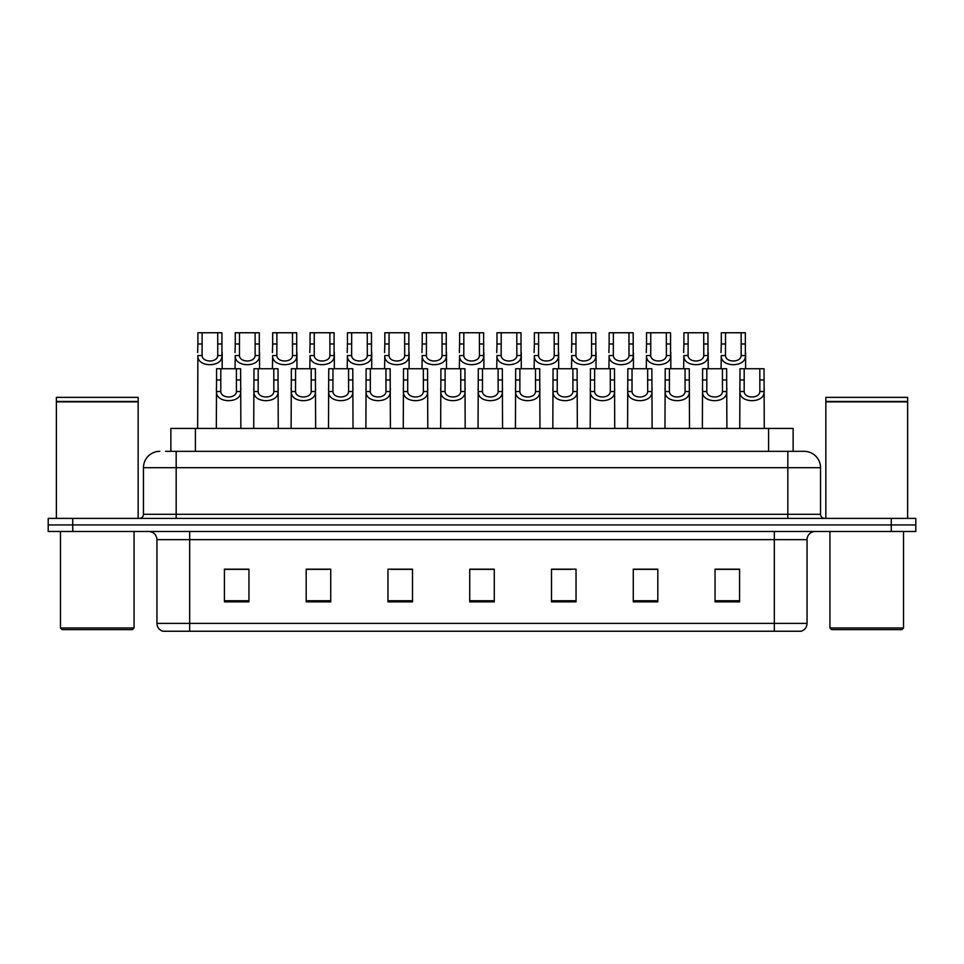 <?xml version="1.0" encoding="UTF-8"?>
<svg xmlns="http://www.w3.org/2000/svg" width="964" height="964" viewBox="0 0 964 964"><rect width="100%" height="100%" fill="white"/><g stroke="black" fill="none" stroke-linecap="round" stroke-linejoin="round"><path stroke-width="1.45" d="M170.869 451.333L170.869 428.438L793.131 428.438L793.131 451.333M807.049 623.383C806.82 627.299 804.856 629.914 801.156 631.239L774.333 631.239L774.333 623.383L807.049 623.383L807.049 539.647A8.182 8.182 0 0 1 815.219 531.477M774.333 631.239L162.844 631.239A8.182 8.182 0 0 1 156.951 623.383L156.951 539.647C156.469 534.683 153.746 531.959 148.781 531.477M72.734 518.391L915.8 518.391L915.8 524.934L48.2 524.934L48.2 531.477L72.734 531.477L72.734 524.934L48.2 524.934L48.2 518.391L72.734 518.391L72.734 524.934L915.8 524.934L915.8 531.477L72.734 531.477M739.581 601.873L739.581 569.17L715.047 569.17L715.047 601.873L739.581 601.873M657.809 601.873L657.809 569.17L633.276 569.17L633.276 601.873L657.809 601.873M576.038 601.873L576.038 569.17L551.504 569.17L551.504 601.873L576.038 601.873M248.953 601.873L248.953 569.17L224.419 569.17L224.419 601.873L248.953 601.873M330.724 601.873L330.724 569.17L306.19 569.17L306.19 601.873L330.724 601.873M412.496 601.873L412.496 569.17L387.962 569.17L387.962 601.873L412.496 601.873M494.267 601.873L494.267 569.17L469.733 569.17L469.733 601.873L494.267 601.873M759.632 631.239L189.667 631.239L189.667 623.383L774.333 623.383L774.333 539.647L156.951 539.647M652.411 569.338L645.988 569.338M633.722 569.338L657.809 569.338M715.047 569.338L739.448 569.338M727.181 569.338L720.759 569.338M409.399 569.17L402.976 569.338M390.709 569.338L412.496 569.338M306.19 569.338L328.206 569.338M315.939 569.338L309.516 569.338M241.169 569.338L234.734 569.338M551.504 569.338L571.218 569.338M558.951 569.338L552.517 569.338M484.181 569.338L477.746 569.338M494.267 569.338L469.733 569.338M248.953 569.338L224.419 569.338M165.916 451.333L798.457 451.333M165.543 451.333L176.171 451.333L176.171 467.685L143.467 467.685L143.467 514.294A4.085 4.085 0 0 1 139.37 518.391M159.819 451.333A16.352 16.352 0 0 0 143.467 467.685M804.181 451.333A16.352 16.352 0 0 1 820.533 467.685L787.829 467.685L787.829 451.333L803.928 451.333M820.533 467.685L820.533 514.294C820.75 516.764 822.123 518.126 824.63 518.391M220.804 368.742L220.768 391.529C221.057 398.783 236.156 398.783 236.445 391.529L236.409 368.742L216.587 368.742L216.334 428.438M236.409 368.742L240.626 368.742L240.867 428.438M240.867 388.576L240.651 391.529C241.627 403.699 215.587 403.699 216.563 391.529L216.334 388.576M202.115 343.979L202.078 355.547C202.356 362.801 217.466 362.801 217.744 355.547L217.707 332.761L202.115 332.761L202.115 343.979L197.897 343.979L197.897 332.761L202.115 332.761M217.707 332.761L221.925 332.761L221.949 355.547C222.937 367.718 196.897 367.718 197.873 355.547L197.644 428.438M222.178 352.595L222.178 368.742M197.644 352.595L197.897 343.979M258.195 368.742L258.159 391.529C258.436 398.783 273.547 398.783 273.824 391.529L273.788 368.742L253.978 368.742L253.725 428.438M273.788 368.742L278.006 368.742L278.259 428.438M278.259 388.576L278.03 391.529C279.006 403.699 252.966 403.699 253.954 391.529L253.725 388.576M295.574 368.742L295.538 391.529C295.828 398.783 310.926 398.783 311.215 391.529L311.179 368.742L291.357 368.742L291.116 428.438M311.179 368.742L315.397 368.742L315.638 428.438M315.638 388.576L315.421 391.529C316.397 403.699 290.357 403.699 291.333 391.529L291.116 388.576M332.966 368.742L332.929 391.529C333.207 398.783 348.317 398.783 348.594 391.529L348.558 368.742L328.748 368.742L328.495 428.438M348.558 368.742L352.776 368.742L353.029 428.438M353.029 388.576L352.8 391.529C353.788 403.699 327.748 403.699 328.724 391.529L328.495 388.576M370.345 368.742L370.309 391.529C370.598 398.783 385.696 398.783 385.986 391.529L385.949 368.742L366.127 368.742L365.886 428.438M385.949 368.742L390.167 368.742L390.42 428.438M390.42 388.576L390.191 391.529C391.167 403.699 365.127 403.699 366.103 391.529L365.886 388.576M239.494 343.979L239.458 355.547C239.747 362.801 254.845 362.801 255.135 355.547L255.099 332.761L239.494 332.761L239.494 343.979L235.276 343.979L235.276 332.761L239.494 332.761M255.099 332.761L259.316 332.761L259.34 355.547C260.316 367.718 234.276 367.718 235.252 355.547L235.035 368.742M259.569 352.595L259.569 368.742M235.035 352.595L235.276 343.979M276.885 343.979L276.849 355.547C277.138 362.801 292.237 362.801 292.526 355.547L292.49 332.761L276.885 332.761L276.885 343.979L272.667 343.979L272.667 332.761L276.885 332.761M292.49 332.761L296.707 332.761L296.731 355.547C297.707 367.718 271.667 367.718 272.643 355.547L272.414 368.742M296.948 352.595L296.948 368.742M272.414 352.595L272.667 343.979M314.264 343.979L314.24 355.547C314.517 362.801 329.628 362.801 329.905 355.547L329.869 332.761L314.264 332.761L314.264 343.979L310.047 343.979L310.047 332.761L314.264 332.761M329.869 332.761L334.086 332.761L334.11 355.547C335.086 367.718 309.046 367.718 310.034 355.547L309.806 368.742M334.339 352.595L334.339 368.742M309.806 352.595L310.047 343.979M132.43 629.6L62.106 629.6L60.467 627.962L134.056 627.962L132.43 629.6M60.467 531.477L60.467 627.962M134.056 531.477L134.056 627.962M56.382 401.868L138.153 401.868L56.382 401.868L56.382 518.391M138.153 401.868L138.153 518.391M137.744 401.458L56.792 401.458M138.153 401.048L138.153 397.361L56.382 397.361L56.382 401.048M901.894 629.6L831.571 629.6L829.944 627.962L903.533 627.962L901.894 629.6M829.944 531.477L829.944 627.962M903.533 531.477L903.533 627.962M825.847 401.868L907.618 401.868L825.847 401.868L825.847 518.391M907.618 401.868L907.618 518.391M907.208 401.458L826.256 401.458M907.618 401.048L907.618 397.361L825.847 397.361L825.847 401.048M351.655 343.979L351.619 355.547C351.908 362.801 367.007 362.801 367.296 355.547L367.26 332.761L351.655 332.761L351.655 343.979L347.438 343.979L347.438 332.761L351.655 332.761M367.26 332.761L371.477 332.761L371.502 355.547C372.478 367.718 346.438 367.718 347.414 355.547L347.197 368.742M371.718 352.595L371.718 368.742M347.197 352.595L347.438 343.979M407.736 368.742L407.7 391.529C407.989 398.783 423.088 398.783 423.377 391.529L423.341 368.742L403.518 368.742L403.265 428.438M423.341 368.742L427.558 368.742L427.799 428.438M427.799 388.576L427.582 391.529C428.558 403.699 402.518 403.699 403.494 391.529L403.265 388.576M445.127 368.742L445.091 391.529C445.368 398.783 460.479 398.783 460.756 391.529L460.72 368.742L440.909 368.742L440.656 428.438M460.72 368.742L464.937 368.742L465.19 428.438M465.19 388.576L464.961 391.529C465.937 403.699 439.897 403.699 440.885 391.529L440.656 388.576M482.506 368.742L482.47 391.529C482.759 398.783 497.858 398.783 498.147 391.529L498.111 368.742L478.289 368.742L478.048 428.438M498.111 368.742L502.328 368.742L502.569 428.438M502.569 388.576L502.352 391.529C503.329 403.699 477.288 403.699 478.264 391.529L478.048 388.576M519.897 368.742L519.861 391.529C520.138 398.783 535.249 398.783 535.526 391.529L535.49 368.742L515.68 368.742L515.427 428.438M535.49 368.742L539.707 368.742L539.961 428.438M539.961 388.576L539.732 391.529C540.72 403.699 514.68 403.699 515.656 391.529L515.427 388.576M389.046 343.979L389.01 355.547C389.287 362.801 404.398 362.801 404.675 355.547L404.639 332.761L389.046 332.761L389.046 343.979L384.829 343.979L384.829 332.761L389.046 332.761M404.639 332.761L408.857 332.761L408.881 355.547C409.869 367.718 383.817 367.718 384.805 355.547L384.576 368.742M409.11 352.595L409.11 368.742M384.576 352.595L384.829 343.979M426.425 343.979L426.389 355.547C426.678 362.801 441.777 362.801 442.066 355.547L442.03 332.761L426.425 332.761L426.425 343.979L422.208 343.979L422.208 332.761L426.425 332.761M442.03 332.761L446.248 332.761L446.272 355.547C447.248 367.718 421.208 367.718 422.184 355.547L421.967 368.742M446.489 352.595L446.489 368.742M421.967 352.595L422.208 343.979M463.817 343.979L463.78 355.547C464.07 362.801 479.168 362.801 479.445 355.547L479.421 332.761L463.817 332.761L463.817 343.979L459.599 343.979L459.599 332.761L463.817 332.761M479.421 332.761L483.639 332.761L483.651 355.547C484.639 367.718 458.599 367.718 459.575 355.547L459.346 368.742M483.88 352.595L483.88 368.742M459.346 352.595L459.599 343.979M501.196 343.979L501.159 355.547C501.449 362.801 516.547 362.801 516.837 355.547L516.8 332.761L501.196 332.761L501.196 343.979L496.978 343.979L496.978 332.761L501.196 332.761M516.8 332.761L521.018 332.761L521.042 355.547C522.018 367.718 495.978 367.718 496.954 355.547L496.737 368.742M521.271 352.595L521.271 368.742M496.737 352.595L496.978 343.979M557.276 368.742L557.24 391.529C557.529 398.783 572.628 398.783 572.917 391.529L572.881 368.742L553.059 368.742L552.818 428.438M572.881 368.742L577.099 368.742L577.352 428.438M577.352 388.576L577.123 391.529C578.099 403.699 552.059 403.699 553.035 391.529L552.818 388.576M594.668 368.742L594.631 391.529C594.921 398.783 610.019 398.783 610.308 391.529L610.272 368.742L590.45 368.742L590.197 428.438M610.272 368.742L614.49 368.742L614.731 428.438M614.731 388.576L614.502 391.529C615.49 403.699 589.45 403.699 590.426 391.529L590.197 388.576M632.047 368.742L632.01 391.529C632.3 398.783 647.398 398.783 647.688 391.529L647.651 368.742L627.829 368.742L627.588 428.438M647.651 368.742L651.869 368.742L652.122 428.438M652.122 388.576L651.893 391.529C652.869 403.699 626.829 403.699 627.817 391.529L627.588 388.576M669.438 368.742L669.402 391.529C669.691 398.783 684.789 398.783 685.079 391.529L685.043 368.742L665.22 368.742L664.967 428.438M685.043 368.742L689.26 368.742L689.501 428.438M689.501 388.576L689.284 391.529C690.26 403.699 664.22 403.699 665.196 391.529L664.967 388.576M706.829 368.742L706.793 391.529C707.07 398.783 722.181 398.783 722.458 391.529L722.422 368.742L702.611 368.742L702.358 428.438M722.422 368.742L726.639 368.742L726.892 428.438M726.892 388.576L726.663 391.529C727.639 403.699 701.599 403.699 702.587 391.529L702.358 388.576M744.208 368.742L744.172 391.529C744.461 398.783 759.56 398.783 759.849 391.529L759.813 368.742L739.991 368.742L739.75 428.438M759.813 368.742L764.03 368.742L764.271 428.438M764.271 388.576L764.054 391.529C765.03 403.699 738.99 403.699 739.966 391.529L739.75 388.576M538.587 343.979L538.551 355.547C538.84 362.801 553.938 362.801 554.228 355.547L554.192 332.761L538.587 332.761L538.587 343.979L534.369 343.979L534.369 332.761L538.587 332.761M554.192 332.761L558.409 332.761L558.433 355.547C559.409 367.718 533.369 367.718 534.345 355.547L534.116 368.742M558.65 352.595L558.65 368.742M534.116 352.595L534.369 343.979M575.978 343.979L575.942 355.547C576.219 362.801 591.33 362.801 591.607 355.547L591.571 332.761L575.978 332.761L575.978 343.979L571.76 343.979L571.76 332.761L575.978 332.761M591.571 332.761L595.788 332.761L595.812 355.547C596.788 367.718 570.748 367.718 571.736 355.547L571.507 368.742M596.041 352.595L596.041 368.742M571.507 352.595L571.76 343.979M613.357 343.979L613.321 355.547C613.61 362.801 628.709 362.801 628.998 355.547L628.962 332.761L613.357 332.761L613.357 343.979L609.14 343.979L609.14 332.761L613.357 332.761M628.962 332.761L633.179 332.761L633.203 355.547C634.179 367.718 608.139 367.718 609.115 355.547L608.899 368.742M633.42 352.595L633.42 368.742M608.899 352.595L609.14 343.979M650.748 343.979L650.712 355.547C650.989 362.801 666.1 362.801 666.377 355.547L666.341 332.761L650.748 332.761L650.748 343.979L646.531 343.979L646.531 332.761L650.748 332.761M666.341 332.761L670.558 332.761L670.583 355.547C671.571 367.718 645.531 367.718 646.507 355.547L646.278 368.742M670.811 352.595L670.811 368.742M646.278 352.595L646.531 343.979M688.127 343.979L688.091 355.547C688.38 362.801 703.479 362.801 703.768 355.547L703.732 332.761L688.127 332.761L688.127 343.979L683.91 343.979L683.91 332.761L688.127 332.761M703.732 332.761L707.95 332.761L707.974 355.547C708.95 367.718 682.91 367.718 683.886 355.547L683.669 368.742M708.203 352.595L708.203 368.742M683.669 352.595L683.91 343.979M725.518 343.979L725.482 355.547C725.771 362.801 740.87 362.801 741.159 355.547L741.123 332.761L725.518 332.761L725.518 343.979L721.301 343.979L721.301 332.761L725.518 332.761M741.123 332.761L745.341 332.761L745.365 355.547C746.341 367.718 720.301 367.718 721.277 355.547L721.048 368.742M745.582 352.595L745.582 368.742M721.048 352.595L721.301 343.979M195.403 451.333L195.403 428.438M768.597 451.333L768.597 428.438M774.333 531.477L774.333 539.647L807.049 539.647M156.951 623.383L189.667 623.383L189.667 531.477M891.266 531.477L891.266 518.391M494.267 600.741L469.733 600.741M412.496 600.741L387.962 600.741M330.724 600.741L306.19 600.741M248.953 600.741L224.419 600.741M576.038 600.741L551.504 600.741M657.809 600.741L633.276 600.741M739.581 600.741L715.047 600.741M176.171 518.391L176.171 514.294L820.533 514.294M143.467 514.294L176.171 514.294L176.171 467.685L787.829 467.685L787.829 518.391M240.651 391.529L236.445 391.529M220.768 391.529L216.563 391.529M220.804 379.961L216.587 379.961M240.626 379.961L236.409 379.961M217.707 343.979L221.925 343.979M217.744 355.547L221.949 355.547M197.873 355.547L202.078 355.547M278.03 391.529L273.824 391.529M258.159 391.529L253.954 391.529M258.195 379.961L253.978 379.961M278.006 379.961L273.788 379.961M315.421 391.529L311.215 391.529M295.538 391.529L291.333 391.529M295.574 379.961L291.357 379.961M315.397 379.961L311.179 379.961M352.8 391.529L348.594 391.529M332.929 391.529L328.724 391.529M332.966 379.961L328.748 379.961M352.776 379.961L348.558 379.961M390.191 391.529L385.986 391.529M370.309 391.529L366.103 391.529M370.345 379.961L366.127 379.961M390.167 379.961L385.949 379.961M255.099 343.979L259.316 343.979M255.135 355.547L259.34 355.547M235.252 355.547L239.458 355.547M292.49 343.979L296.707 343.979M292.526 355.547L296.731 355.547M272.643 355.547L276.849 355.547M329.869 343.979L334.086 343.979M329.905 355.547L334.11 355.547M310.034 355.547L314.24 355.547M367.26 343.979L371.477 343.979M367.296 355.547L371.502 355.547M347.414 355.547L351.619 355.547M427.582 391.529L423.377 391.529M407.7 391.529L403.494 391.529M407.736 379.961L403.518 379.961M427.558 379.961L423.341 379.961M464.961 391.529L460.756 391.529M445.091 391.529L440.885 391.529M445.127 379.961L440.909 379.961M464.937 379.961L460.72 379.961M502.352 391.529L498.147 391.529M482.47 391.529L478.264 391.529M482.506 379.961L478.289 379.961M502.328 379.961L498.111 379.961M539.732 391.529L535.526 391.529M519.861 391.529L515.656 391.529M519.897 379.961L515.68 379.961M539.707 379.961L535.49 379.961M404.639 343.979L408.857 343.979M404.675 355.547L408.881 355.547M384.805 355.547L389.01 355.547M442.03 343.979L446.248 343.979M442.066 355.547L446.272 355.547M422.184 355.547L426.389 355.547M479.421 343.979L483.639 343.979M479.445 355.547L483.651 355.547M459.575 355.547L463.78 355.547M516.8 343.979L521.018 343.979M516.837 355.547L521.042 355.547M496.954 355.547L501.159 355.547M577.123 391.529L572.917 391.529M557.24 391.529L553.035 391.529M557.276 379.961L553.059 379.961M577.099 379.961L572.881 379.961M614.502 391.529L610.308 391.529M594.631 391.529L590.426 391.529M594.668 379.961L590.45 379.961M614.49 379.961L610.272 379.961M651.893 391.529L647.688 391.529M632.01 391.529L627.817 391.529M632.047 379.961L627.829 379.961M651.869 379.961L647.651 379.961M689.284 391.529L685.079 391.529M669.402 391.529L665.196 391.529M669.438 379.961L665.22 379.961M689.26 379.961L685.043 379.961M726.663 391.529L722.458 391.529M706.793 391.529L702.587 391.529M706.829 379.961L702.611 379.961M726.639 379.961L722.422 379.961M764.054 391.529L759.849 391.529M744.172 391.529L739.966 391.529M744.208 379.961L739.991 379.961M764.03 379.961L759.813 379.961M554.192 343.979L558.409 343.979M554.228 355.547L558.433 355.547M534.345 355.547L538.551 355.547M591.571 343.979L595.788 343.979M591.607 355.547L595.812 355.547M571.736 355.547L575.942 355.547M628.962 343.979L633.179 343.979M628.998 355.547L633.203 355.547M609.115 355.547L613.321 355.547M666.341 343.979L670.558 343.979M666.377 355.547L670.583 355.547M646.507 355.547L650.712 355.547M703.732 343.979L707.95 343.979M703.768 355.547L707.974 355.547M683.886 355.547L688.091 355.547M741.123 343.979L745.341 343.979M741.159 355.547L745.365 355.547M721.277 355.547L725.482 355.547"/></g></svg>
